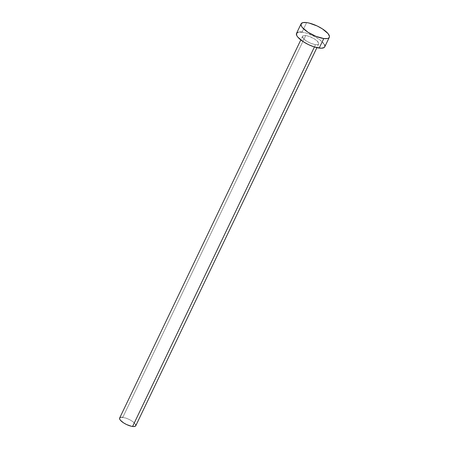 <?xml version="1.0" encoding="UTF-8"?>
<svg xmlns="http://www.w3.org/2000/svg" width="449" height="449" viewBox="0 0 449 449"><rect width="100%" height="100%" fill="white"/><g stroke="black" fill="none" stroke-linecap="round" stroke-linejoin="round"><path stroke-width="0.34" stroke-dasharray="2.25 1.68" d="M135.755 425.775A8.935 2.851 25.6 0 0 131.883 420.994A8.935 2.851 25.6 0 0 122.802 417.357L305.73 35.555A8.935 2.851 -154.4 0 1 314.811 39.192A8.935 2.851 -154.4 0 1 318.683 43.968A8.935 2.851 -154.4 0 1 315.524 44.664L317.645 44.653L318.695 43.946L318.762 43.362L317.146 40.977L314.771 39.164L310.175 36.801L307.099 35.808L304.557 35.471L302.559 36.279L303.277 38.373L306.476 41.055L311.078 43.418L315.524 44.664L314.418 46.971L315.524 44.664A8.935 2.851 -154.4 0 1 306.442 41.033A8.935 2.851 -154.4 0 1 302.57 36.251A8.935 2.851 -154.4 0 1 305.73 35.555L122.802 417.357A8.935 2.851 25.6 0 0 119.642 418.053M324.745 46.819L324.728 46.859A15.636 4.99 25.6 0 0 317.948 38.496A15.636 4.99 25.6 0 0 302.059 32.137L306.633 22.59L302.059 32.137A15.636 4.99 25.6 0 0 296.525 33.355M302.059 32.137L307.077 33.321L315.35 36.941L320.143 40.04L324.442 44.558M298.349 32.165L299.999 31.997M122.802 417.357L127.247 418.603L130.395 420.101L133.134 421.875L135.592 424.457M135.766 425.747L135.39 426.18M120.68 417.374L121.623 417.278M302.57 36.251L300.802 39.939M318.683 43.968L316.915 47.661"/><path stroke-width="0.67" d="M300.802 39.939L119.642 418.053A8.935 2.851 25.6 0 0 123.514 422.835A8.935 2.851 25.6 0 0 132.59 426.471L314.418 46.971L132.59 426.471A8.935 2.851 25.6 0 0 135.755 425.775L316.915 47.661M323.768 38.535A15.636 4.99 -154.4 0 1 307.879 32.176A15.636 4.99 -154.4 0 1 301.099 23.808A15.636 4.99 -154.4 0 1 306.633 22.59A15.636 4.99 -154.4 0 1 322.522 28.955A15.636 4.99 -154.4 0 1 329.297 37.323A15.636 4.99 -154.4 0 1 323.768 38.535L319.194 48.082L323.768 38.535L315.984 36.352L307.941 32.216L302.345 27.524L301.386 26.115L301.077 23.859L302.923 22.618L306.633 22.59L309.024 23.039L317.207 25.997L322.455 28.91L328.056 33.602L329.443 36.251L329.319 37.273L328.657 38.036L327.478 38.513L323.768 38.535M301.099 23.808L296.525 33.355A15.636 4.99 25.6 0 0 303.305 41.723A15.636 4.99 25.6 0 0 319.194 48.082A15.636 4.99 25.6 0 0 324.728 46.864L329.297 37.323M324.442 44.558L324.868 45.798L324.745 46.819L324.083 47.583L321.254 48.223L314.177 46.898L308.62 44.675L303.367 41.763L297.771 37.071L296.811 35.662L296.503 33.4L298.349 32.165M299.999 31.997L302.059 32.137M135.592 424.457L135.766 425.747L135.39 426.18L133.768 426.55L131.226 426.213L126.551 424.524L123.548 422.857L120.349 420.174L119.557 418.664L120.006 417.643L120.68 417.374M121.623 417.278L122.802 417.357"/></g></svg>

